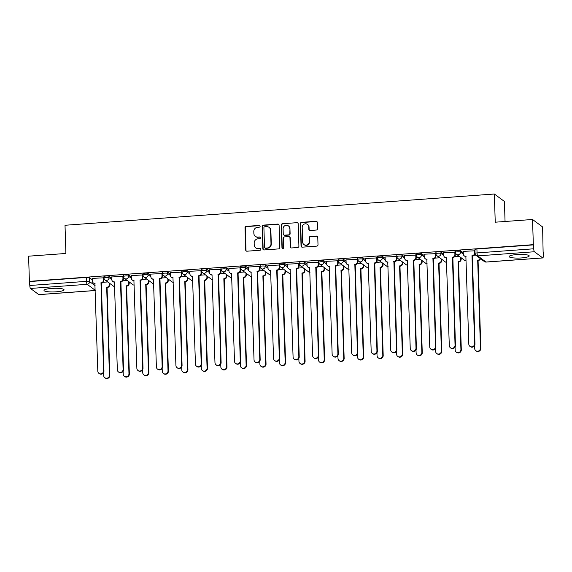 <?xml version="1.0" encoding="UTF-8"?>
<svg xmlns="http://www.w3.org/2000/svg" width="572" height="572" viewBox="0 0 572 572"><rect width="100%" height="100%" fill="white"/><g stroke="black" fill="none" stroke-linecap="round" stroke-linejoin="round"><path stroke-width="0.86" d="M260.131 226.233A0.887 0.851 -53.5 0 0 259.245 225.425L246.189 226.376A1.266 1.208 -53.5 0 0 245.002 227.706L245.703 250.05A1.266 1.208 -53.5 0 0 246.968 251.201L260.024 250.25A0.887 0.851 -53.5 0 0 260.525 248.67A0.887 0.851 -53.5 0 0 259.974 248.513L258.279 248.634A4.04 3.875 -53.5 0 1 254.225 244.952L254.168 243.086A4.04 3.875 -53.5 0 1 257.972 238.831L259.659 238.71A0.887 0.851 -53.5 0 0 260.16 237.13A0.887 0.851 -53.5 0 0 259.609 236.972L257.915 237.094A4.04 3.875 -53.5 0 1 253.861 233.405L253.804 231.546A4.04 3.875 -53.5 0 1 257.607 227.284L259.302 227.163A0.887 0.851 -53.5 0 0 260.131 226.233M259.931 225.711A0.887 0.851 -53.5 0 0 259.538 225.647L246.482 226.591A1.266 1.208 -53.5 0 0 245.295 227.928L245.996 250.264A1.266 1.208 -53.5 0 0 246.339 251.072M260.66 248.799A0.887 0.851 -53.5 0 0 260.267 248.727L258.279 248.634M260.296 237.251A0.887 0.851 -53.5 0 0 259.902 237.187L257.915 237.094M51.737 288.417A10.031 1.816 178.2 0 0 44.001 290.426A10.031 1.816 178.2 0 0 56.321 291.806A10.031 1.816 178.2 0 0 64.057 289.797A10.031 1.816 178.2 0 0 51.737 288.417M516.873 254.547A10.031 1.816 178.2 0 0 509.137 256.556A10.031 1.816 178.2 0 0 521.457 257.936A10.031 1.816 178.2 0 0 529.193 255.927A10.031 1.816 178.2 0 0 516.873 254.547M316.316 230.044A1.266 1.208 -53.5 0 0 317.503 228.707L317.31 222.444A1.266 1.208 -53.5 0 0 316.037 221.292L301.544 222.344A1.266 1.208 -53.5 0 0 300.35 223.673L301.051 246.017A1.266 1.208 -53.5 0 0 302.323 247.168L316.817 246.117A1.266 1.208 -53.5 0 0 318.011 244.787L317.767 237.216A1.266 1.208 -53.5 0 0 316.502 236.064L310.296 236.515A1.266 1.208 -53.5 0 0 309.109 237.845L309.223 241.598A3.375 3.239 -53.5 0 1 303.932 244.551A3.375 3.239 -53.5 0 1 302.652 242.078L302.195 227.37A3.375 3.239 -53.5 0 1 307.486 224.417A3.375 3.239 -53.5 0 1 308.766 226.891L308.844 229.343A1.266 1.208 -53.5 0 0 310.11 230.495L316.316 230.044M29.394 281.345L28.6 256.185L65.902 253.468L65.015 225.268L494.351 194.008L495.238 222.201L532.539 219.491L533.333 244.652L29.394 281.345L29.808 285.485L86.508 281.352A2.574 0.465 -1.8 0 1 89.604 281.603L95.124 285.7M279.093 225.225A1.266 1.208 -53.5 0 0 277.828 224.074L263.327 225.125A1.266 1.208 -53.5 0 0 262.14 226.462L262.841 248.799A1.266 1.208 -53.5 0 0 264.114 249.95L278.607 248.899A1.266 1.208 -53.5 0 0 279.801 247.569L279.093 225.225M282.432 223.738L296.932 222.68A1.266 1.208 -53.5 0 1 298.198 223.831L298.906 246.174A1.266 1.208 -53.5 0 1 297.712 247.504L291.505 247.955A1.266 1.208 -53.5 0 1 290.24 246.804L289.954 237.745A1.266 1.208 -53.5 0 0 288.688 236.593L284.57 236.894A1.266 1.208 -53.5 0 0 283.383 238.224L283.683 247.655A0.887 0.851 -53.5 0 1 282.296 248.427A0.887 0.851 -53.5 0 1 281.96 247.783L281.245 225.068A1.266 1.208 -53.5 0 1 282.432 223.738L296.932 222.68M532.539 219.491L542.606 226.948L543.114 252.13M109.638 283.691L110.081 283.662M129.165 282.268L129.608 282.239M148.691 280.852L149.135 280.816M168.218 279.429L168.661 279.393M187.745 278.006L188.188 277.971M207.271 276.583L207.715 276.548M226.798 275.161L227.241 275.132M246.325 273.738L246.768 273.709M265.851 272.315L266.295 272.286M285.378 270.899L285.821 270.863M304.905 269.476L305.348 269.441M324.431 268.053L324.875 268.018M343.958 266.631L344.401 266.602M363.485 265.208L363.928 265.179M383.011 263.785L383.454 263.756M402.538 262.362L402.981 262.333M422.064 260.946L422.508 260.911M441.591 259.524L442.042 259.488M461.118 258.101L461.568 258.065M505.055 221.493L504.425 201.466L494.351 194.008M533.333 244.652L533.747 248.791A2.574 0.565 85.8 0 0 534.412 251.751L542.721 257.908A2.574 0.565 85.8 0 0 542.828 257.943A2.574 0.565 85.8 0 0 543.228 255.813L543.4 252.109M29.687 281.56L86.386 277.434A2.574 0.465 -1.8 0 1 89.475 277.685L92.242 279.729M38.989 294.587A2.574 0.565 -94.2 0 1 38.889 294.637A2.574 0.565 -94.2 0 1 38.782 294.601L30.473 288.445A2.574 0.565 -94.2 0 1 29.808 285.485M103.718 277.82L92.199 278.378M123.245 276.398L111.726 276.955M142.771 274.975L131.253 275.532M162.298 273.552L150.779 274.11M181.825 272.129L170.306 272.687M201.351 270.713L189.832 271.264M220.878 269.29L209.359 269.848M240.404 267.868L228.886 268.425M259.931 266.445L248.412 267.002M279.458 265.022L267.939 265.58M298.984 263.599L287.466 264.157M318.511 262.176L306.992 262.734M338.038 260.76L326.519 261.311M357.564 259.338L346.046 259.895M377.091 257.915L365.572 258.472M396.618 256.492L385.099 257.05M416.144 255.069L404.626 255.627M435.671 253.646L424.152 254.204M455.198 252.231L443.679 252.781M474.724 250.808L463.206 251.365M455.519 252.431A2.574 0.465 -1.8 0 1 455.455 252.323L455.412 250.936A2.574 0.465 178.2 0 1 457.679 250.4A2.574 0.465 178.2 0 1 460.481 250.672L463.248 252.717M435.993 253.846A2.574 0.465 -1.8 0 1 435.928 253.746L435.885 252.359A2.574 0.465 178.2 0 1 438.152 251.823A2.574 0.465 178.2 0 1 440.955 252.095L443.722 254.14M416.466 255.269A2.574 0.465 -1.8 0 1 416.402 255.169L416.359 253.782A2.574 0.465 178.2 0 1 418.625 253.246A2.574 0.465 178.2 0 1 421.428 253.518L424.195 255.562M396.939 256.692A2.574 0.465 -1.8 0 1 396.875 256.592L396.832 255.198A2.574 0.465 178.2 0 1 399.099 254.669A2.574 0.465 178.2 0 1 401.901 254.94L404.669 256.985M377.413 258.115A2.574 0.465 -1.8 0 1 377.348 258.015L377.305 256.621A2.574 0.465 178.2 0 1 379.572 256.092A2.574 0.465 178.2 0 1 382.375 256.356L385.142 258.401M357.886 259.538A2.574 0.465 -1.8 0 1 357.822 259.438L357.779 258.043A2.574 0.465 178.2 0 1 360.045 257.507A2.574 0.465 178.2 0 1 362.848 257.779L365.615 259.824M338.359 260.961A2.574 0.465 -1.8 0 1 338.295 260.853L338.252 259.466A2.574 0.465 178.2 0 1 340.519 258.93A2.574 0.465 178.2 0 1 343.322 259.202L346.089 261.247M318.833 262.384A2.574 0.465 -1.8 0 1 318.768 262.276L318.726 260.889A2.574 0.465 178.2 0 1 320.992 260.353A2.574 0.465 178.2 0 1 323.795 260.625L326.562 262.67M299.306 263.799A2.574 0.465 -1.8 0 1 299.242 263.699L299.199 262.312A2.574 0.465 178.2 0 1 301.465 261.776A2.574 0.465 178.2 0 1 304.268 262.048L307.035 264.092M279.779 265.222A2.574 0.465 -1.8 0 1 279.715 265.122L279.672 263.728A2.574 0.465 178.2 0 1 281.939 263.199A2.574 0.465 178.2 0 1 284.742 263.47L287.509 265.515M260.253 266.645A2.574 0.465 -1.8 0 1 260.188 266.545L260.146 265.151A2.574 0.465 178.2 0 1 262.412 264.622A2.574 0.465 178.2 0 1 265.215 264.893L267.982 266.938M240.726 268.068A2.574 0.465 -1.8 0 1 240.662 267.968L240.619 266.573A2.574 0.465 178.2 0 1 242.885 266.044A2.574 0.465 178.2 0 1 245.688 266.309L248.455 268.354M221.2 269.491A2.574 0.465 -1.8 0 1 221.135 269.391L221.092 267.996A2.574 0.465 178.2 0 1 223.359 267.46A2.574 0.465 178.2 0 1 226.162 267.732L228.929 269.777M201.673 270.913A2.574 0.465 -1.8 0 1 201.609 270.806L201.566 269.419A2.574 0.465 178.2 0 1 203.832 268.883A2.574 0.465 178.2 0 1 206.635 269.155L209.402 271.2M182.146 272.329A2.574 0.465 -1.8 0 1 182.082 272.229L182.039 270.842A2.574 0.465 178.2 0 1 184.306 270.306A2.574 0.465 178.2 0 1 187.108 270.577L189.875 272.622M162.62 273.752A2.574 0.465 -1.8 0 1 162.555 273.652L162.512 272.265A2.574 0.465 178.2 0 1 164.779 271.729A2.574 0.465 178.2 0 1 167.582 272L170.349 274.045M143.093 275.175A2.574 0.465 -1.8 0 1 143.029 275.075L142.986 273.681A2.574 0.465 178.2 0 1 145.252 273.151A2.574 0.465 178.2 0 1 148.055 273.423L150.822 275.468M123.566 276.598A2.574 0.465 -1.8 0 1 123.502 276.498L123.459 275.103A2.574 0.465 178.2 0 1 125.726 274.574A2.574 0.465 178.2 0 1 128.528 274.846L131.295 276.891M104.04 278.021A2.574 0.465 -1.8 0 1 103.975 277.921L103.932 276.526A2.574 0.465 178.2 0 1 106.199 275.997A2.574 0.465 178.2 0 1 109.002 276.262L111.769 278.307M107.765 281.939L103.132 282.282M533.626 244.866L476.919 248.999A2.574 0.465 178.2 0 0 474.939 249.514L475.06 253.432A2.574 0.465 -1.8 0 1 477.041 252.917L533.747 248.791M127.291 280.523L122.658 280.859M146.818 279.1L142.185 279.436M166.345 277.677L161.712 278.013M185.871 276.255L181.238 276.591M205.398 274.832L200.765 275.168M224.925 273.409L220.299 273.752M244.451 271.993L239.825 272.329M263.978 270.57L259.352 270.906M283.505 269.147L278.879 269.483M303.031 267.725L298.405 268.061M322.558 266.302L317.932 266.638M342.085 264.879L337.459 265.215M361.611 263.456L356.985 263.799M381.138 262.04L376.512 262.376M400.665 260.618L396.038 260.954M420.191 259.195L415.565 259.531M439.718 257.772L435.092 258.108M459.244 256.349L454.618 256.685M475.79 255.148L474.145 255.262M255.391 236.365L255.684 236.586A4.04 3.875 -53.5 0 0 258.215 237.308M255.748 247.912L256.049 248.126A4.04 3.875 -53.5 0 0 258.573 248.856M278.757 224.417A1.266 1.208 -53.5 0 0 278.121 224.288L263.62 225.347A1.266 1.208 -53.5 0 0 262.434 226.676L263.134 249.02A1.266 1.208 -53.5 0 0 263.477 249.821M264.736 226.769A0.887 0.851 -53.5 0 0 263.906 227.699L264.521 247.311A0.887 0.851 -53.5 0 0 265.408 248.119L267.188 247.983A4.04 3.875 -53.5 0 0 270.992 243.729L270.577 230.323A4.04 3.875 -53.5 0 0 266.516 226.641L264.736 226.769M264.857 247.955L265.151 248.177A0.887 0.851 -53.5 0 0 265.701 248.334L265.408 248.119M269.047 227.363L269.34 227.577A4.04 3.875 -53.5 0 1 270.871 230.537L271.292 243.944A4.04 3.875 -53.5 0 1 267.481 248.205L265.701 248.334M297.862 223.03A1.266 1.208 -53.5 0 0 297.225 222.901M289.482 236.822L289.775 237.037A1.266 1.208 -53.5 0 1 290.247 237.959L290.533 247.025A1.266 1.208 -53.5 0 0 290.876 247.826M282.732 223.952A1.266 1.208 -53.5 0 0 281.538 225.282L282.253 247.998A0.887 0.851 -53.5 0 0 282.454 248.52M289.661 228.342A3.375 3.239 -53.5 0 0 284.877 225.683A3.375 3.239 -53.5 0 0 283.09 228.821L283.247 234.005A1.266 1.208 -53.5 0 0 284.52 235.156L288.631 234.856A1.266 1.208 -53.5 0 0 289.825 233.526L289.954 228.557A3.375 3.239 -53.5 0 0 288.681 226.083L288.388 225.868M283.726 234.928L284.019 235.149A1.266 1.208 -53.5 0 0 284.813 235.371L284.52 235.156M289.954 228.557L290.118 233.741A1.266 1.208 -53.5 0 1 288.932 235.071L284.813 235.371M307.486 224.417L307.779 224.632A3.375 3.239 -53.5 0 1 309.059 227.105L309.137 229.558A1.266 1.208 -53.5 0 0 309.473 230.366M303.932 244.551L304.225 244.766A3.375 3.239 -53.5 0 0 309.523 241.813L309.223 241.598M317.431 236.408A1.266 1.208 -53.5 0 0 316.795 236.279L310.589 236.729A1.266 1.208 -53.5 0 0 309.402 238.059L309.523 241.813M316.967 221.636A1.266 1.208 -53.5 0 0 316.33 221.507L301.837 222.565A1.266 1.208 -53.5 0 0 300.643 223.895L301.344 246.239A1.266 1.208 -53.5 0 0 301.687 247.04M109.624 283.319L109.674 284.799A2.574 2.467 126.5 0 1 107.25 287.509L106.864 287.23A2.574 2.467 -53.5 0 0 109.288 284.52L109.245 283.04M103.589 372.579L103.682 375.547A2.96 2.839 -53.5 0 0 107.872 377.877A2.96 2.839 -53.5 0 0 109.438 375.125L106.678 287.244M107.057 287.523L109.824 375.411A2.96 2.839 126.5 0 1 105.184 377.992L104.798 377.713M92.192 278.299L92.278 280.981A2.574 2.467 -53.5 0 0 94.859 283.326L97.812 371.192A2.96 2.839 -53.5 0 0 102.002 373.53A2.96 2.839 -53.5 0 0 103.568 370.778L100.994 282.883A2.574 2.467 -53.5 0 0 103.418 280.166L103.804 280.452A2.574 2.467 126.5 0 1 101.38 283.161L103.954 371.056A2.96 2.839 126.5 0 1 99.314 373.645L98.927 373.366M103.718 277.742L103.804 280.452M95.059 283.612A2.574 2.467 126.5 0 1 93.629 283.147L93.25 282.861M103.332 277.492L103.418 280.166M100.808 282.89L101.187 283.176M129.15 281.896L129.2 283.376A2.574 2.467 126.5 0 1 126.777 286.086L126.391 285.807A2.574 2.467 -53.5 0 0 128.814 283.097L128.772 281.617M123.116 371.156L123.209 374.124A2.96 2.839 -53.5 0 0 127.399 376.455A2.96 2.839 -53.5 0 0 128.965 373.702L126.205 285.821M126.584 286.1L129.351 373.988A2.96 2.839 126.5 0 1 124.71 376.576L124.324 376.29M148.677 280.48L148.727 281.953A2.574 2.467 126.5 0 1 146.303 284.67L145.917 284.384A2.574 2.467 -53.5 0 0 148.341 281.674L148.298 280.194M142.642 369.741L142.735 372.701A2.96 2.839 -53.5 0 0 146.925 375.032A2.96 2.839 -53.5 0 0 148.491 372.279L145.731 284.398M146.11 284.677L148.877 372.565A2.96 2.839 126.5 0 1 144.237 375.153L143.851 374.867M111.719 276.877L111.805 279.558A2.574 2.467 -53.5 0 0 114.386 281.903L117.339 369.777A2.96 2.839 -53.5 0 0 121.529 372.107A2.96 2.839 -53.5 0 0 123.094 369.355L120.52 281.46A2.574 2.467 -53.5 0 0 122.944 278.75L123.33 279.029A2.574 2.467 126.5 0 1 120.906 281.739L123.48 369.641A2.96 2.839 126.5 0 1 118.84 372.222L118.454 371.943M123.245 276.319L123.33 279.029M114.586 282.196A2.574 2.467 126.5 0 1 113.156 281.724L112.777 281.445M122.858 276.069L122.944 278.75M120.335 281.474L120.713 281.753M131.245 275.454L131.331 278.135A2.574 2.467 -53.5 0 0 133.912 280.48L136.865 368.354A2.96 2.839 -53.5 0 0 141.055 370.685A2.96 2.839 -53.5 0 0 142.621 367.932L140.047 280.037A2.574 2.467 -53.5 0 0 142.471 277.327L142.857 277.606A2.574 2.467 126.5 0 1 140.433 280.316L143.007 368.218A2.96 2.839 126.5 0 1 138.367 370.806L137.981 370.52M142.771 274.903L142.857 277.606M134.113 280.773A2.574 2.467 126.5 0 1 132.683 280.301L132.304 280.023M142.385 274.646L142.471 277.327M139.861 280.051L140.24 280.33M168.204 279.057L168.254 280.537A2.574 2.467 126.5 0 1 165.83 283.247L165.444 282.961A2.574 2.467 -53.5 0 0 167.868 280.251L167.825 278.771M162.169 368.318L162.262 371.278A2.96 2.839 -53.5 0 0 166.452 373.609A2.96 2.839 -53.5 0 0 168.018 370.856L165.258 282.976M165.637 283.262L168.404 371.142A2.96 2.839 126.5 0 1 163.764 373.731L163.377 373.444M187.73 277.635L187.78 279.115A2.574 2.467 126.5 0 1 185.357 281.824L184.97 281.538A2.574 2.467 -53.5 0 0 187.394 278.829L187.351 277.348M181.696 366.895L181.789 369.855A2.96 2.839 -53.5 0 0 185.979 372.186A2.96 2.839 -53.5 0 0 187.544 369.441L184.785 281.553M185.164 281.839L187.931 369.719A2.96 2.839 126.5 0 1 183.29 372.308L182.904 372.022M207.257 276.212L207.307 277.692A2.574 2.467 126.5 0 1 204.883 280.402L204.497 280.116A2.574 2.467 -53.5 0 0 206.921 277.406L206.878 275.926M201.222 365.472L201.315 368.432A2.96 2.839 -53.5 0 0 205.505 370.763A2.96 2.839 -53.5 0 0 207.071 368.018L204.311 280.13M204.697 280.416L207.457 368.296A2.96 2.839 126.5 0 1 202.817 370.885L202.431 370.606M150.772 274.038L150.858 276.712A2.574 2.467 -53.5 0 0 153.439 279.057L156.392 366.931A2.96 2.839 -53.5 0 0 160.582 369.262A2.96 2.839 -53.5 0 0 162.148 366.509L159.574 278.614A2.574 2.467 -53.5 0 0 161.998 275.904L162.384 276.183A2.574 2.467 126.5 0 1 159.96 278.9L162.534 366.795A2.96 2.839 126.5 0 1 157.893 369.383L157.507 369.097M162.298 273.48L162.384 276.183M153.639 279.35A2.574 2.467 126.5 0 1 152.209 278.879L151.83 278.6M161.912 273.223L161.998 275.904M159.388 278.628L159.767 278.907M170.299 272.615L170.385 275.289A2.574 2.467 -53.5 0 0 172.966 277.642L175.919 365.508A2.96 2.839 -53.5 0 0 180.108 367.839A2.96 2.839 -53.5 0 0 181.674 365.086L179.1 277.191A2.574 2.467 -53.5 0 0 181.524 274.481L181.91 274.76A2.574 2.467 126.5 0 1 179.486 277.477L182.06 365.372A2.96 2.839 126.5 0 1 177.42 367.96L177.034 367.674M181.825 272.058L181.91 274.76M173.166 277.928A2.574 2.467 126.5 0 1 171.736 277.463L171.357 277.177M181.438 271.8L181.524 274.481M178.914 277.205L179.293 277.492M189.825 271.192L189.911 273.874A2.574 2.467 -53.5 0 0 192.492 276.219L195.445 364.085A2.96 2.839 -53.5 0 0 199.635 366.416A2.96 2.839 -53.5 0 0 201.201 363.67L198.627 275.768A2.574 2.467 -53.5 0 0 201.051 273.058L201.437 273.344A2.574 2.467 126.5 0 1 199.013 276.054L201.587 363.949A2.96 2.839 126.5 0 1 196.947 366.538L196.561 366.252M201.351 270.635L201.437 273.344M192.692 276.505A2.574 2.467 126.5 0 1 191.262 276.04L190.884 275.754M200.965 270.377L201.051 273.058M198.441 275.783L198.82 276.069M226.784 274.789L226.834 276.269A2.574 2.467 126.5 0 1 224.41 278.979L224.024 278.7A2.574 2.467 -53.5 0 0 226.448 275.983L226.405 274.51M220.749 364.049L220.842 367.017A2.96 2.839 -53.5 0 0 225.032 369.348A2.96 2.839 -53.5 0 0 226.598 366.595L223.838 278.714M224.224 278.993L226.984 366.874A2.96 2.839 126.5 0 1 222.344 369.462L221.957 369.183M209.352 269.769L209.438 272.451A2.574 2.467 -53.5 0 0 212.019 274.796L214.972 362.662A2.96 2.839 -53.5 0 0 219.162 364.993A2.96 2.839 -53.5 0 0 220.728 362.248L218.154 274.345A2.574 2.467 -53.5 0 0 220.577 271.636L220.964 271.922A2.574 2.467 126.5 0 1 218.54 274.632L221.114 362.526A2.96 2.839 126.5 0 1 216.473 365.115L216.087 364.836M220.878 269.212L220.964 271.922M212.219 275.082A2.574 2.467 126.5 0 1 210.789 274.617L210.41 274.331M220.492 268.962L220.577 271.636M217.968 274.36L218.347 274.646M246.31 273.366L246.36 274.846A2.574 2.467 126.5 0 1 243.937 277.556L243.55 277.277A2.574 2.467 -53.5 0 0 245.974 274.567L245.931 273.087M240.276 362.627L240.369 365.594A2.96 2.839 -53.5 0 0 244.559 367.925A2.96 2.839 -53.5 0 0 246.124 365.172L243.365 277.291M243.751 277.57L246.511 365.458A2.96 2.839 126.5 0 1 241.87 368.039L241.491 367.76M228.879 268.347L228.964 271.028A2.574 2.467 -53.5 0 0 231.546 273.373L234.499 361.247A2.96 2.839 -53.5 0 0 238.688 363.577A2.96 2.839 -53.5 0 0 240.254 360.825L237.68 272.93A2.574 2.467 -53.5 0 0 240.104 270.213L240.49 270.499A2.574 2.467 126.5 0 1 238.066 273.209L240.64 361.104A2.96 2.839 126.5 0 1 236 363.692L235.614 363.413M240.404 267.789L240.49 270.499M231.746 273.666A2.574 2.467 126.5 0 1 230.316 273.194L229.937 272.915M240.018 267.539L240.104 270.213M237.494 272.944L237.873 273.223M265.837 271.943L265.887 273.423A2.574 2.467 126.5 0 1 263.463 276.133L263.077 275.854A2.574 2.467 -53.5 0 0 265.501 273.144L265.458 271.664M259.802 361.204L259.895 364.171A2.96 2.839 -53.5 0 0 264.085 366.502A2.96 2.839 -53.5 0 0 265.651 363.749L262.891 275.868M263.277 276.147L266.037 364.035A2.96 2.839 126.5 0 1 261.397 366.623L261.018 366.337M248.405 266.924L248.491 269.605A2.574 2.467 -53.5 0 0 251.072 271.95L254.025 359.824A2.96 2.839 -53.5 0 0 258.215 362.155A2.96 2.839 -53.5 0 0 259.781 359.402L257.207 271.507A2.574 2.467 -53.5 0 0 259.631 268.797L260.017 269.076A2.574 2.467 126.5 0 1 257.593 271.786L260.167 359.688A2.96 2.839 126.5 0 1 255.527 362.269L255.141 361.99M259.931 266.366L260.017 269.076M251.272 272.243A2.574 2.467 126.5 0 1 249.85 271.772L249.463 271.493M259.545 266.116L259.631 268.797M257.021 271.521L257.4 271.8M285.364 270.527L285.414 272A2.574 2.467 126.5 0 1 282.99 274.717L282.604 274.431A2.574 2.467 -53.5 0 0 285.028 271.721L284.985 270.241M279.329 359.788L279.422 362.748A2.96 2.839 -53.5 0 0 283.612 365.079A2.96 2.839 -53.5 0 0 285.178 362.326L282.418 274.446M282.804 274.732L285.564 362.612A2.96 2.839 126.5 0 1 280.923 365.201L280.545 364.915M267.932 265.501L268.018 268.182A2.574 2.467 -53.5 0 0 270.599 270.527L273.552 358.401A2.96 2.839 -53.5 0 0 277.742 360.732A2.96 2.839 -53.5 0 0 279.308 357.979L276.734 270.084A2.574 2.467 -53.5 0 0 279.157 267.374L279.544 267.653A2.574 2.467 126.5 0 1 277.12 270.363L279.694 358.265A2.96 2.839 126.5 0 1 275.053 360.853L274.667 360.567M279.458 264.95L279.544 267.653M270.799 270.821A2.574 2.467 126.5 0 1 269.376 270.349L268.99 270.07M279.072 264.693L279.157 267.374M276.548 270.098L276.927 270.377M304.89 269.105L304.94 270.585A2.574 2.467 126.5 0 1 302.517 273.294L302.13 273.008A2.574 2.467 -53.5 0 0 304.554 270.299L304.511 268.819M298.856 358.365L298.949 361.325A2.96 2.839 -53.5 0 0 303.139 363.656A2.96 2.839 -53.5 0 0 304.704 360.903L301.945 273.023M302.331 273.309L305.09 361.189A2.96 2.839 126.5 0 1 300.45 363.778L300.071 363.492M287.459 264.085L287.544 266.759A2.574 2.467 -53.5 0 0 290.126 269.112L293.078 356.978A2.96 2.839 -53.5 0 0 297.268 359.309A2.96 2.839 -53.5 0 0 298.834 356.556L296.26 268.661A2.574 2.467 -53.5 0 0 298.684 265.951L299.07 266.23A2.574 2.467 126.5 0 1 296.646 268.947L299.22 356.842A2.96 2.839 126.5 0 1 294.58 359.43L294.194 359.144M298.984 263.528L299.07 266.23M290.326 269.398A2.574 2.467 126.5 0 1 288.903 268.926L288.517 268.647M298.598 263.27L298.684 265.951M296.074 268.676L296.453 268.962M324.417 267.682L324.467 269.162A2.574 2.467 126.5 0 1 322.043 271.872L321.657 271.586A2.574 2.467 -53.5 0 0 324.081 268.876L324.038 267.396M318.382 356.942L318.475 359.902A2.96 2.839 -53.5 0 0 322.665 362.233A2.96 2.839 -53.5 0 0 324.231 359.488L321.471 271.6M321.857 271.886L324.617 359.767A2.96 2.839 126.5 0 1 319.977 362.355L319.598 362.069M306.985 262.662L307.071 265.337A2.574 2.467 -53.5 0 0 309.652 267.689L312.605 355.555A2.96 2.839 -53.5 0 0 316.795 357.886A2.96 2.839 -53.5 0 0 318.361 355.133L315.787 267.238A2.574 2.467 -53.5 0 0 318.211 264.529L318.597 264.815A2.574 2.467 126.5 0 1 316.173 267.524L318.747 355.419A2.96 2.839 126.5 0 1 314.107 358.008L313.721 357.722M318.511 262.105L318.597 264.815M309.852 267.975A2.574 2.467 126.5 0 1 308.43 267.51L308.043 267.224M318.125 261.847L318.211 264.529M315.601 267.253L315.98 267.539M343.944 266.259L343.994 267.739A2.574 2.467 126.5 0 1 341.57 270.449L341.184 270.17A2.574 2.467 -53.5 0 0 343.608 267.453L343.565 265.973M337.909 355.519L338.002 358.48A2.96 2.839 -53.5 0 0 342.192 360.818A2.96 2.839 -53.5 0 0 343.758 358.065L340.998 270.177M341.384 270.463L344.144 358.344A2.96 2.839 126.5 0 1 339.503 360.932L339.125 360.653M326.512 261.24L326.598 263.921A2.574 2.467 -53.5 0 0 329.179 266.266L332.132 354.132A2.96 2.839 -53.5 0 0 336.322 356.463A2.96 2.839 -53.5 0 0 337.888 353.718L335.314 265.816A2.574 2.467 -53.5 0 0 337.737 263.106L338.123 263.392A2.574 2.467 126.5 0 1 335.7 266.102L338.274 353.997A2.96 2.839 126.5 0 1 333.633 356.585L333.247 356.299M338.038 260.682L338.123 263.392M329.379 266.552A2.574 2.467 126.5 0 1 327.956 266.087L327.57 265.801M337.652 260.424L337.737 263.106M335.128 265.83L335.507 266.116M363.47 264.836L363.52 266.316A2.574 2.467 126.5 0 1 361.096 269.026L360.71 268.747A2.574 2.467 -53.5 0 0 363.134 266.03L363.091 264.557M357.436 354.097L357.529 357.064A2.96 2.839 -53.5 0 0 361.718 359.395A2.96 2.839 -53.5 0 0 363.284 356.642L360.524 268.761M360.911 269.04L363.67 356.921A2.96 2.839 126.5 0 1 359.03 359.509L358.651 359.23M346.039 259.817L346.124 262.498A2.574 2.467 -53.5 0 0 348.705 264.843L351.658 352.709A2.96 2.839 -53.5 0 0 355.848 355.04A2.96 2.839 -53.5 0 0 357.414 352.295L354.84 264.4A2.574 2.467 -53.5 0 0 357.264 261.683L357.65 261.969A2.574 2.467 126.5 0 1 355.226 264.679L357.8 352.574A2.96 2.839 126.5 0 1 353.16 355.162L352.774 354.883M357.564 259.259L357.65 261.969M348.906 265.129A2.574 2.467 126.5 0 1 347.483 264.664L347.097 264.378M357.178 259.009L357.264 261.683M354.654 264.407L355.033 264.693M382.997 263.413L383.047 264.893A2.574 2.467 126.5 0 1 380.623 267.603L380.237 267.324A2.574 2.467 -53.5 0 0 382.661 264.614L382.618 263.134M376.962 352.674L377.055 355.641A2.96 2.839 -53.5 0 0 381.245 357.972A2.96 2.839 -53.5 0 0 382.811 355.219L380.051 267.338M380.437 267.617L383.197 355.505A2.96 2.839 126.5 0 1 378.557 358.086L378.178 357.807M365.565 258.394L365.651 261.075A2.574 2.467 -53.5 0 0 368.232 263.42L371.185 351.294A2.96 2.839 -53.5 0 0 375.375 353.625A2.96 2.839 -53.5 0 0 376.941 350.872L374.367 262.977A2.574 2.467 -53.5 0 0 376.791 260.26L377.177 260.546A2.574 2.467 126.5 0 1 374.753 263.256L377.327 351.151A2.96 2.839 126.5 0 1 372.687 353.739L372.3 353.46M377.091 257.836L377.177 260.546M368.432 263.713A2.574 2.467 126.5 0 1 367.009 263.242L366.623 262.963M376.705 257.586L376.791 260.26M374.181 262.991L374.56 263.27M402.524 261.99L402.574 263.47A2.574 2.467 126.5 0 1 400.15 266.18L399.764 265.901A2.574 2.467 -53.5 0 0 402.188 263.192L402.145 261.711M396.489 351.251L396.582 354.218A2.96 2.839 -53.5 0 0 400.772 356.549A2.96 2.839 -53.5 0 0 402.338 353.796L399.578 265.916M399.964 266.195L402.724 354.082A2.96 2.839 126.5 0 1 398.083 356.671L397.704 356.385M385.092 256.971L385.178 259.652A2.574 2.467 -53.5 0 0 387.759 261.997L390.712 349.871A2.96 2.839 -53.5 0 0 394.902 352.202A2.96 2.839 -53.5 0 0 396.467 349.449L393.893 261.554A2.574 2.467 -53.5 0 0 396.317 258.844L396.703 259.123A2.574 2.467 126.5 0 1 394.28 261.833L396.854 349.735A2.96 2.839 126.5 0 1 392.213 352.316L391.827 352.037M396.618 256.413L396.703 259.123M387.959 262.291A2.574 2.467 126.5 0 1 386.536 261.819L386.15 261.54M396.232 256.163L396.317 258.844M393.708 261.568L394.087 261.847M422.05 260.575L422.1 262.048A2.574 2.467 126.5 0 1 419.676 264.764L419.29 264.478A2.574 2.467 -53.5 0 0 421.714 261.769L421.671 260.289M416.016 349.835L416.109 352.795A2.96 2.839 -53.5 0 0 420.298 355.126A2.96 2.839 -53.5 0 0 421.864 352.373L419.104 264.493M419.49 264.779L422.25 352.659A2.96 2.839 126.5 0 1 417.61 355.248L417.231 354.962M404.618 255.548L404.704 258.229A2.574 2.467 -53.5 0 0 407.285 260.575L410.238 348.448A2.96 2.839 -53.5 0 0 414.428 350.779A2.96 2.839 -53.5 0 0 415.994 348.026L413.42 260.131A2.574 2.467 -53.5 0 0 415.844 257.421L416.23 257.7A2.574 2.467 126.5 0 1 413.806 260.41L416.38 348.312A2.96 2.839 126.5 0 1 411.74 350.901L411.354 350.615M416.144 254.998L416.23 257.7M407.486 260.868A2.574 2.467 126.5 0 1 406.063 260.396L405.677 260.117M415.758 254.74L415.844 257.421M413.234 260.146L413.613 260.424M441.577 259.152L441.627 260.632A2.574 2.467 126.5 0 1 439.203 263.342L438.817 263.056A2.574 2.467 -53.5 0 0 441.241 260.346L441.198 258.866M435.542 348.412L435.635 351.372A2.96 2.839 -53.5 0 0 439.825 353.703A2.96 2.839 -53.5 0 0 441.391 350.958L438.631 263.07M439.017 263.356L441.777 351.237A2.96 2.839 126.5 0 1 437.137 353.825L436.758 353.539M424.145 254.132L424.231 256.807A2.574 2.467 -53.5 0 0 426.812 259.159L429.765 347.025A2.96 2.839 -53.5 0 0 433.955 349.356A2.96 2.839 -53.5 0 0 435.521 346.603L432.947 258.708A2.574 2.467 -53.5 0 0 435.371 255.999L435.757 256.277A2.574 2.467 126.5 0 1 433.333 258.994L435.907 346.889A2.96 2.839 126.5 0 1 431.267 349.478L430.88 349.192M435.671 253.575L435.757 256.277M427.012 259.445A2.574 2.467 126.5 0 1 425.589 258.98L425.203 258.694M435.285 253.317L435.371 255.999M432.761 258.723L433.14 259.009M461.103 257.729L461.154 259.209A2.574 2.467 126.5 0 1 458.73 261.919L458.344 261.633A2.574 2.467 -53.5 0 0 460.767 258.923L460.725 257.443M455.069 346.99L455.162 349.95A2.96 2.839 -53.5 0 0 459.352 352.28A2.96 2.839 -53.5 0 0 460.918 349.535L458.158 261.647M458.544 261.933L461.304 349.814A2.96 2.839 126.5 0 1 456.663 352.402L456.284 352.123M443.672 252.71L443.758 255.384A2.574 2.467 -53.5 0 0 446.339 257.736L449.292 345.602A2.96 2.839 -53.5 0 0 453.482 347.933A2.96 2.839 -53.5 0 0 455.047 345.188L452.473 257.286A2.574 2.467 -53.5 0 0 454.897 254.576L455.283 254.862A2.574 2.467 126.5 0 1 452.86 257.572L455.434 345.467A2.96 2.839 126.5 0 1 450.793 348.055L450.407 347.769M455.198 252.152L455.283 254.862M446.539 258.022A2.574 2.467 126.5 0 1 445.116 257.557L444.73 257.271M454.819 251.894L454.897 254.576M452.288 257.3L452.666 257.586M480.537 258.708A2.574 2.467 126.5 0 1 478.256 260.496L477.87 260.217A2.574 2.467 -53.5 0 0 480.158 258.422M474.596 345.567L474.688 348.527A2.96 2.839 -53.5 0 0 478.878 350.865A2.96 2.839 -53.5 0 0 480.451 348.112L477.684 260.224M478.07 260.51L480.83 348.391A2.96 2.839 126.5 0 1 476.19 350.979L475.811 350.7M463.198 251.287L463.284 253.968A2.574 2.467 -53.5 0 0 465.865 256.313L468.818 344.18A2.96 2.839 -53.5 0 0 473.008 346.51A2.96 2.839 -53.5 0 0 474.574 343.765L472 255.863A2.574 2.467 -53.5 0 0 474.424 253.153L474.81 253.439A2.574 2.467 126.5 0 1 472.386 256.149L474.96 344.044A2.96 2.839 126.5 0 1 470.32 346.632L469.934 346.346M474.724 250.729L474.81 253.439M466.066 256.599A2.574 2.467 126.5 0 1 464.643 256.134L464.257 255.848M474.345 250.472L474.424 253.153M471.814 255.877L472.193 256.163M534.412 251.751L477.713 255.884L486.021 262.033L542.721 257.908M89.475 277.685L89.604 281.603A2.574 2.467 -53.5 0 1 87.18 284.32L30.473 288.445M95.267 290.311L87.18 284.32A2.574 0.565 -94.2 0 1 86.508 281.352L86.386 277.434M38.782 294.601L95.274 290.483M460.481 250.672L460.531 252.066L463.291 254.111M440.955 252.095L441.005 253.482L443.765 255.534M421.428 253.518L421.478 254.905L424.238 256.957M401.901 254.94L401.952 256.327L404.711 258.38M382.375 256.356L382.425 257.75L385.185 259.795M362.848 257.779L362.898 259.173L365.658 261.218M343.322 259.202L343.372 260.596L346.132 262.641M323.795 260.625L323.845 262.019L326.605 264.064M304.268 262.048L304.318 263.435L307.078 265.487M284.742 263.47L284.792 264.857L287.552 266.909M265.215 264.893L265.265 266.28L268.025 268.332M245.688 266.309L245.738 267.703L248.498 269.748M226.162 267.732L226.212 269.126L228.972 271.171M206.635 269.155L206.685 270.549L209.445 272.594M187.108 270.577L187.151 271.965L189.918 274.017M167.582 272L167.625 273.387L170.392 275.439M148.055 273.423L148.098 274.81L150.865 276.862M128.528 274.846L128.571 276.233L131.338 278.285M109.002 276.262L109.045 277.656L111.812 279.701M103.975 277.921A2.574 0.465 -1.8 0 1 106.242 277.384A2.574 0.465 -1.8 0 1 109.045 277.656A2.574 2.467 126.5 0 1 105.012 279.908A2.574 2.574 0 0 1 103.975 277.921M114.722 286.558A2.574 2.574 0 0 1 113.32 286.057A2.574 2.467 -53.5 0 0 114.722 286.529M123.502 276.498A2.574 0.465 -1.8 0 1 125.769 275.961A2.574 0.465 -1.8 0 1 128.571 276.233A2.574 2.467 126.5 0 1 124.539 278.485A2.574 2.574 0 0 1 123.502 276.498M143.029 275.075A2.574 0.465 -1.8 0 1 145.295 274.539A2.574 0.465 -1.8 0 1 148.098 274.81A2.574 2.467 126.5 0 1 144.065 277.062A2.574 2.574 0 0 1 143.029 275.075M162.555 273.652A2.574 0.465 -1.8 0 1 164.822 273.123A2.574 0.465 -1.8 0 1 167.625 273.387A2.574 2.467 126.5 0 1 163.592 275.64A2.574 2.574 0 0 1 162.555 273.652M182.082 272.229A2.574 0.465 -1.8 0 1 184.348 271.7A2.574 0.465 -1.8 0 1 187.151 271.965A2.574 2.467 126.5 0 1 183.119 274.217A2.574 2.574 0 0 1 182.082 272.229M201.609 270.806A2.574 0.465 -1.8 0 1 203.875 270.277A2.574 0.465 -1.8 0 1 206.685 270.549A2.574 2.467 126.5 0 1 202.645 272.794A2.574 2.574 0 0 1 201.609 270.806M221.135 269.391A2.574 0.465 -1.8 0 1 223.402 268.854A2.574 0.465 -1.8 0 1 226.212 269.126A2.574 2.467 126.5 0 1 222.172 271.371A2.574 2.574 0 0 1 221.135 269.391M240.662 267.968A2.574 0.465 -1.8 0 1 242.928 267.431A2.574 0.465 -1.8 0 1 245.738 267.703A2.574 2.467 126.5 0 1 241.699 269.955A2.574 2.574 0 0 1 240.662 267.968M260.188 266.545A2.574 0.465 -1.8 0 1 262.455 266.009A2.574 0.465 -1.8 0 1 265.265 266.28A2.574 2.467 126.5 0 1 261.225 268.533A2.574 2.574 0 0 1 260.188 266.545M279.715 265.122A2.574 0.465 -1.8 0 1 281.982 264.586A2.574 0.465 -1.8 0 1 284.792 264.857A2.574 2.467 126.5 0 1 280.752 267.11A2.574 2.574 0 0 1 279.715 265.122M299.242 263.699A2.574 0.465 -1.8 0 1 301.508 263.17A2.574 0.465 -1.8 0 1 304.318 263.435A2.574 2.467 126.5 0 1 300.279 265.687A2.574 2.574 0 0 1 299.242 263.699M318.768 262.276A2.574 0.465 -1.8 0 1 321.035 261.747A2.574 0.465 -1.8 0 1 323.845 262.019A2.574 2.467 126.5 0 1 319.805 264.264A2.574 2.574 0 0 1 318.768 262.276M338.295 260.853A2.574 0.465 -1.8 0 1 340.562 260.324A2.574 0.465 -1.8 0 1 343.372 260.596A2.574 2.467 126.5 0 1 339.332 262.841A2.574 2.574 0 0 1 338.295 260.853M357.822 259.438A2.574 0.465 -1.8 0 1 360.088 258.901A2.574 0.465 -1.8 0 1 362.898 259.173A2.574 2.467 126.5 0 1 358.858 261.418A2.574 2.574 0 0 1 357.822 259.438M377.348 258.015A2.574 0.465 -1.8 0 1 379.615 257.479A2.574 0.465 -1.8 0 1 382.425 257.75A2.574 2.467 126.5 0 1 378.385 260.003A2.574 2.574 0 0 1 377.348 258.015M396.875 256.592A2.574 0.465 -1.8 0 1 399.142 256.056A2.574 0.465 -1.8 0 1 401.952 256.327A2.574 2.467 126.5 0 1 397.912 258.58A2.574 2.574 0 0 1 396.875 256.592M416.402 255.169A2.574 0.465 -1.8 0 1 418.668 254.633A2.574 0.465 -1.8 0 1 421.478 254.905A2.574 2.467 126.5 0 1 417.438 257.157A2.574 2.574 0 0 1 416.402 255.169M435.928 253.746A2.574 0.465 -1.8 0 1 438.195 253.217A2.574 0.465 -1.8 0 1 441.005 253.482A2.574 2.467 126.5 0 1 436.965 255.734A2.574 2.574 0 0 1 435.928 253.746M455.455 252.323A2.574 0.465 -1.8 0 1 457.722 251.794A2.574 0.465 -1.8 0 1 460.531 252.066A2.574 2.467 126.5 0 1 456.492 254.311A2.574 2.574 0 0 1 455.455 252.323M134.248 285.135A2.574 2.574 0 0 1 132.847 284.634A2.574 2.467 -53.5 0 0 134.248 285.106M153.775 283.719A2.574 2.574 0 0 1 152.374 283.212A2.574 2.467 -53.5 0 0 153.775 283.683M173.302 282.296A2.574 2.574 0 0 1 171.9 281.796A2.574 2.467 -53.5 0 0 173.302 282.261M192.828 280.873A2.574 2.574 0 0 1 191.427 280.373A2.574 2.467 -53.5 0 0 192.828 280.838M212.355 279.451A2.574 2.574 0 0 1 210.954 278.95A2.574 2.467 -53.5 0 0 212.355 279.415M231.882 278.028A2.574 2.574 0 0 1 230.48 277.527A2.574 2.467 -53.5 0 0 231.882 277.992M251.408 276.605A2.574 2.574 0 0 1 250.007 276.104A2.574 2.467 -53.5 0 0 251.408 276.576M269.534 274.682A2.574 2.467 -53.5 0 0 270.935 275.153A2.574 2.574 0 0 1 269.534 274.682L261.225 268.533M290.462 273.766A2.574 2.574 0 0 1 289.06 273.259A2.574 2.467 -53.5 0 0 290.462 273.731M309.988 272.343A2.574 2.574 0 0 1 308.587 271.843A2.574 2.467 -53.5 0 0 309.988 272.308M329.515 270.921A2.574 2.574 0 0 1 328.113 270.42A2.574 2.467 -53.5 0 0 329.515 270.885M349.042 269.498A2.574 2.574 0 0 1 347.64 268.997A2.574 2.467 -53.5 0 0 349.042 269.462M368.568 268.075A2.574 2.574 0 0 1 367.167 267.574A2.574 2.467 -53.5 0 0 368.568 268.039M388.095 266.652A2.574 2.574 0 0 1 386.693 266.152A2.574 2.467 -53.5 0 0 388.095 266.623M407.622 265.236A2.574 2.574 0 0 1 406.22 264.729A2.574 2.467 -53.5 0 0 407.622 265.201M427.148 263.814A2.574 2.574 0 0 1 425.747 263.306A2.574 2.467 -53.5 0 0 427.148 263.778M446.675 262.391A2.574 2.574 0 0 1 445.273 261.89A2.574 2.467 -53.5 0 0 446.675 262.355M466.201 260.968A2.574 2.574 0 0 1 464.8 260.467A2.574 2.467 -53.5 0 0 466.201 260.932M476.919 248.999L477.041 252.917A2.574 0.565 -94.2 0 0 477.713 255.884A2.574 2.467 126.5 0 1 476.097 255.419L484.405 261.576A2.574 2.574 0 0 0 486.128 262.069A2.574 0.565 85.8 0 0 486.229 262.019M475.125 253.532A2.574 0.465 -1.8 0 1 475.06 253.432A2.574 2.574 0 0 0 476.097 255.419M542.828 257.943L486.128 262.069A2.574 0.565 85.8 0 1 486.021 262.033A2.574 2.467 126.5 0 1 484.405 261.576M107.25 287.509L106.864 287.23M109.674 284.799L109.288 284.52M109.824 375.411L109.438 375.125M100.994 282.883L101.38 283.161M103.568 370.778L103.954 371.056M126.777 286.086L126.391 285.807M129.2 283.376L128.814 283.097M129.351 373.988L128.965 373.702M146.303 284.67L145.917 284.384M148.727 281.953L148.341 281.674M148.877 372.565L148.491 372.279M120.52 281.46L120.906 281.739M123.094 369.355L123.48 369.641M140.047 280.037L140.433 280.316M142.621 367.932L143.007 368.218M165.83 283.247L165.444 282.961M168.254 280.537L167.868 280.251M168.404 371.142L168.018 370.856M185.357 281.824L184.97 281.538M187.78 279.115L187.394 278.829M187.931 369.719L187.544 369.441M204.883 280.402L204.497 280.116M207.307 277.692L206.921 277.406M207.457 368.296L207.071 368.018M159.574 278.614L159.96 278.9M162.148 366.509L162.534 366.795M179.1 277.191L179.486 277.477M181.674 365.086L182.06 365.372M198.627 275.768L199.013 276.054M201.201 363.67L201.587 363.949M224.41 278.979L224.024 278.7M226.834 276.269L226.448 275.983M226.984 366.874L226.598 366.595M218.154 274.345L218.54 274.632M220.728 362.248L221.114 362.526M243.937 277.556L243.55 277.277M246.36 274.846L245.974 274.567M246.511 365.458L246.124 365.172M237.68 272.93L238.066 273.209M240.254 360.825L240.64 361.104M263.463 276.133L263.077 275.854M265.887 273.423L265.501 273.144M266.037 364.035L265.651 363.749M257.207 271.507L257.593 271.786M259.781 359.402L260.167 359.688M282.99 274.717L282.604 274.431M285.414 272L285.028 271.721M285.564 362.612L285.178 362.326M276.734 270.084L277.12 270.363M279.308 357.979L279.694 358.265M302.517 273.294L302.13 273.008M304.94 270.585L304.554 270.299M305.09 361.189L304.704 360.903M296.26 268.661L296.646 268.947M298.834 356.556L299.22 356.842M322.043 271.872L321.657 271.586M324.467 269.162L324.081 268.876M324.617 359.767L324.231 359.488M315.787 267.238L316.173 267.524M318.361 355.133L318.747 355.419M341.57 270.449L341.184 270.17M343.994 267.739L343.608 267.453M344.144 358.344L343.758 358.065M335.314 265.816L335.7 266.102M337.888 353.718L338.274 353.997M361.096 269.026L360.71 268.747M363.52 266.316L363.134 266.03M363.67 356.921L363.284 356.642M354.84 264.4L355.226 264.679M357.414 352.295L357.8 352.574M380.623 267.603L380.237 267.324M383.047 264.893L382.661 264.614M383.197 355.505L382.811 355.219M374.367 262.977L374.753 263.256M376.941 350.872L377.327 351.151M400.15 266.18L399.764 265.901M402.574 263.47L402.188 263.192M402.724 354.082L402.338 353.796M393.893 261.554L394.28 261.833M396.467 349.449L396.854 349.735M419.676 264.764L419.29 264.478M422.1 262.048L421.714 261.769M422.25 352.659L421.864 352.373M413.42 260.131L413.806 260.41M415.994 348.026L416.38 348.312M439.203 263.342L438.817 263.056M441.627 260.632L441.241 260.346M441.777 351.237L441.391 350.958M432.947 258.708L433.333 258.994M435.521 346.603L435.907 346.889M458.73 261.919L458.344 261.633M461.154 259.209L460.767 258.923M461.304 349.814L460.918 349.535M452.473 257.286L452.86 257.572M455.047 345.188L455.434 345.467M478.256 260.496L477.87 260.217M480.83 348.391L480.451 348.112M472 255.863L472.386 256.149M474.574 343.765L474.96 344.044M113.32 286.057L105.012 279.908M132.847 284.634L124.539 278.485M152.374 283.212L144.065 277.062M171.9 281.796L163.592 275.64M191.427 280.373L183.119 274.217M210.954 278.95L202.645 272.794M230.48 277.527L222.172 271.371M250.007 276.104L241.699 269.955M289.06 273.259L280.752 267.11M308.587 271.843L300.279 265.687M328.113 270.42L319.805 264.264M347.64 268.997L339.332 262.841M367.167 267.574L358.858 261.418M386.693 266.152L378.385 260.003M406.22 264.729L397.912 258.58M425.747 263.306L417.438 257.157M445.273 261.89L436.965 255.734M464.8 260.467L456.492 254.311M38.889 294.637L95.274 290.533"/></g></svg>
